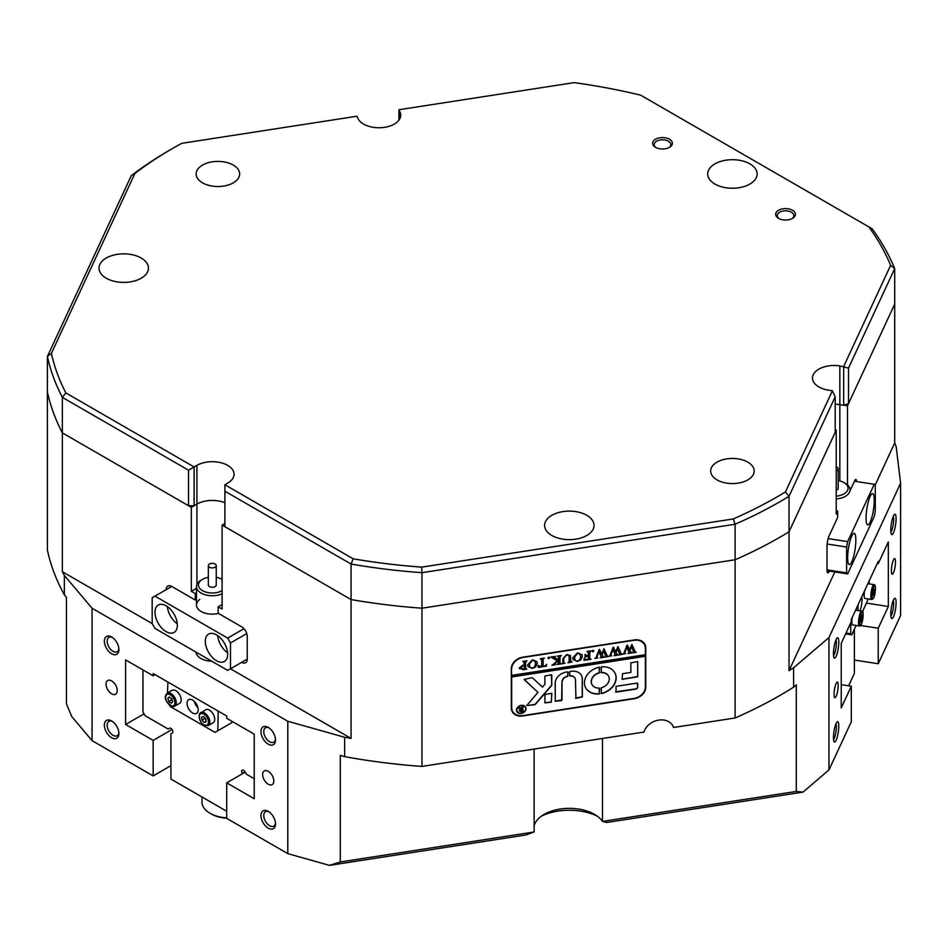 <?xml version="1.0" encoding="UTF-8"?>
<svg xmlns="http://www.w3.org/2000/svg" width="948" height="948" viewBox="0 0 948 948"><rect width="100%" height="100%" fill="white"/><g stroke="black" fill="none" stroke-linecap="round" stroke-linejoin="round"><path stroke-width="1.42" d="M268.225 828.137A10.286 5.937 60 0 1 260.961 815.541A10.286 5.937 60 0 1 268.225 811.346L268.225 811.346A10.286 5.937 60 0 1 275.501 823.942A10.286 5.937 60 0 1 268.225 828.137M268.959 811.82A8.307 4.799 -120 0 0 265.476 811.737A8.307 4.799 -120 0 0 264.196 818.397A8.307 4.799 -120 0 0 269.623 825.72A8.307 4.799 -120 0 0 273.782 826.123A8.307 4.799 -120 0 0 275.465 823.065M268.225 744.18A10.286 5.937 60 0 1 260.961 731.595A10.286 5.937 60 0 1 268.225 727.389L268.225 727.389A10.286 5.937 60 0 1 275.501 739.985A10.286 5.937 60 0 1 268.225 744.18M268.959 727.863A8.307 4.799 -120 0 0 265.476 727.791A8.307 4.799 -120 0 0 264.196 734.439A8.307 4.799 -120 0 0 269.623 741.763A8.307 4.799 -120 0 0 273.782 742.177A8.307 4.799 -120 0 0 275.465 739.12M111.639 653.776A10.286 5.937 60 0 1 104.363 641.18A10.286 5.937 60 0 1 111.639 636.985L111.639 636.985A10.286 5.937 60 0 1 118.903 649.581A10.286 5.937 60 0 1 111.639 653.776M112.374 637.459A8.307 4.799 -120 0 0 108.878 637.376A8.307 4.799 -120 0 0 107.61 644.036A8.307 4.799 -120 0 0 113.037 651.359A8.307 4.799 -120 0 0 117.185 651.762A8.307 4.799 -120 0 0 118.867 648.705M111.639 737.722A10.286 5.937 60 0 1 104.363 725.137A10.286 5.937 60 0 1 111.639 720.942L111.639 720.942A10.286 5.937 60 0 1 118.903 733.527A10.286 5.937 60 0 1 111.639 737.722M112.374 721.404A8.307 4.799 -120 0 0 108.878 721.333A8.307 4.799 -120 0 0 107.61 727.993A8.307 4.799 -120 0 0 113.037 735.304A8.307 4.799 -120 0 0 117.185 735.719A8.307 4.799 -120 0 0 118.867 732.662M896.097 602.655A10.286 2.169 -81.2 0 1 894.379 614.221A10.286 2.169 -81.2 0 1 891.44 618.238A10.286 2.169 -81.2 0 1 890.776 614.126A10.286 2.169 -81.2 0 1 894.509 598.401A10.286 2.169 -81.2 0 1 896.097 602.655M890.847 615.987A8.307 1.754 98.8 0 0 893.68 603.461A8.307 1.754 98.8 0 0 893.265 600.368M896.097 518.698A10.286 2.169 -81.2 0 1 894.379 530.276A10.286 2.169 -81.2 0 1 891.44 534.281A10.286 2.169 -81.2 0 1 890.776 530.169A10.286 2.169 -81.2 0 1 894.509 514.444A10.286 2.169 -81.2 0 1 896.097 518.698M890.847 532.029A8.307 1.754 98.8 0 0 893.68 519.516A8.307 1.754 98.8 0 0 893.265 516.423M838.779 642.199A10.286 2.169 -81.2 0 1 837.06 653.765A10.286 2.169 -81.2 0 1 834.121 657.782A10.286 2.169 -81.2 0 1 833.458 653.67A10.286 2.169 -81.2 0 1 837.191 637.945A10.286 2.169 -81.2 0 1 838.779 642.199M833.541 655.53A8.307 1.754 98.8 0 0 836.361 643.005A8.307 1.754 98.8 0 0 835.946 639.924M838.779 726.156A10.286 2.169 -81.2 0 1 837.06 737.722A10.286 2.169 -81.2 0 1 834.121 741.739A10.286 2.169 -81.2 0 1 833.458 737.627A10.286 2.169 -81.2 0 1 837.191 721.89A10.286 2.169 -81.2 0 1 838.779 726.156M833.541 739.487A8.307 1.754 98.8 0 0 836.361 726.962A8.307 1.754 98.8 0 0 835.946 723.869M891.393 570.826A7.904 1.671 98.8 0 0 892.222 574.227A7.904 1.671 98.8 0 0 894.367 570.175A7.904 1.671 98.8 0 0 895.481 561.998A7.904 1.671 98.8 0 0 894.639 558.597A7.904 1.671 98.8 0 0 892.506 562.65A7.904 1.671 98.8 0 0 891.393 570.826M834.074 694.327A7.904 1.671 98.8 0 0 834.904 697.728A7.904 1.671 98.8 0 0 837.048 693.675A7.904 1.671 98.8 0 0 838.162 685.499A7.904 1.671 98.8 0 0 837.333 682.098A7.904 1.671 98.8 0 0 835.188 686.151A7.904 1.671 98.8 0 0 834.074 694.327M268.225 771.305A7.904 4.562 -120 0 0 264.279 770.914A7.904 4.562 -120 0 0 263.058 777.253A7.904 4.562 -120 0 0 268.225 784.221A7.904 4.562 -120 0 0 272.183 784.612A7.904 4.562 -120 0 0 273.391 778.272A7.904 4.562 -120 0 0 268.225 771.305M111.639 680.901A7.904 4.562 -120 0 0 107.681 680.51A7.904 4.562 -120 0 0 106.472 686.85A7.904 4.562 -120 0 0 111.639 693.817A7.904 4.562 -120 0 0 115.585 694.209A7.904 4.562 -120 0 0 116.805 687.869A7.904 4.562 -120 0 0 111.639 680.901M796.296 791.426L803.039 792.113L606.673 822.485L602.466 821.406L796.296 791.426L796.296 684.871L793.595 687.182L793.595 667.807A431.044 248.862 0 0 1 789.02 670.663L789.02 496.302A431.044 248.862 180 0 1 735.091 524.244L735.091 559.758A431.044 248.862 0 0 0 789.02 531.816L836.231 430.096L836.231 514.053L837.665 510.96L837.665 517.418L829.062 535.94A7.904 1.671 98.8 0 0 827.011 546.806L827.011 569.416A7.904 1.671 98.8 0 0 827.853 572.817A7.904 1.671 98.8 0 0 829.062 571.466L829.251 571.063M534.127 825.827A35.586 20.548 180 0 1 544.152 814.368A35.586 20.548 180 0 1 594.491 814.368L594.491 814.368A35.586 20.548 180 0 1 602.466 821.406L602.466 738.492M224.889 491.194L224.889 484.736L353.154 558.799L351.068 564.048L351.068 599.563A431.044 248.862 0 0 0 421.967 608.201L735.091 559.758L735.091 717.98L673.542 727.495A15.82 12.478 155.1 0 0 673.092 726.358A15.82 12.478 155.1 0 0 657.995 720.231A15.82 12.478 155.1 0 0 643.953 732.069L421.967 766.411L421.967 572.687A431.044 248.862 180 0 1 351.068 564.048L224.889 491.194L224.889 526.721L351.068 599.563L351.068 738.409L230.483 668.79L230.483 642.957L227.686 638.111L154.974 596.138L152.178 597.75L152.178 623.583L62.355 571.727L62.355 397.366A431.044 248.862 180 0 1 47.4 356.424L47.4 391.951A431.044 248.862 0 0 0 62.355 432.881L188.534 505.734L188.534 470.208L62.355 397.366L65.85 392.922L194.127 466.985L194.127 505.734L188.534 505.734M351.068 738.409A431.044 248.862 0 0 1 344.634 737.26L344.634 756.634A431.044 248.862 0 0 0 421.967 766.411M344.634 756.634L340.296 755.414L340.296 861.969L534.127 831.977L534.127 749.062M900.6 483.172L828.955 637.542L828.955 769.93L851.316 721.736L851.316 686.222L841.231 707.943L841.231 643.372L851.316 621.639L851.316 619.388L878.239 561.382L878.239 563.645L888.323 541.924L888.323 606.495L878.239 628.228L878.239 663.742L900.6 615.548L900.6 483.172L896.192 446.745A431.044 248.862 0 0 0 894.699 442.965L875.123 485.139M834.844 571.928L789.02 670.663M890.622 265.333A427.098 246.575 0 0 0 868.854 226.904L872.196 228.835A431.044 248.862 180 0 1 894.699 268.604L848.507 368.108L848.507 403.635L843.673 405.246L843.673 366.497L890.622 265.333L894.699 268.604L894.699 442.965M848.507 403.635L894.699 304.118L847.488 405.839L847.488 484.89M856.648 481.548A7.904 1.671 98.8 0 0 855.866 479.451A7.904 1.671 98.8 0 0 854.658 480.814L850.036 490.756M837.665 510.96L836.231 510.735M211.724 661.194A16.211 9.362 180 0 1 196.094 652.165M196.485 588.317L191.33 591.291L195.241 593.555L195.241 600.013L196.485 599.302M191.33 591.291L191.33 507.346L62.355 432.881A431.044 248.862 0 0 1 47.4 391.951L47.4 550.16A431.044 248.862 0 0 0 64.346 594.811L64.346 575.436A431.044 248.862 0 0 1 62.355 571.727M195.241 600.013L171.754 586.457A7.904 4.562 -120 0 0 167.796 586.065A7.904 4.562 -120 0 0 166.161 589.68M733.325 518.923L735.091 524.244L421.967 572.687L421.682 567.129L733.325 518.923A427.098 246.575 0 0 0 785.454 491.917L789.02 496.302L835.2 396.785L835.2 432.3L789.02 531.816A431.044 248.862 0 0 1 735.091 559.758L421.967 608.201A431.044 248.862 0 0 1 351.068 599.563L222.093 525.097L222.093 609.054L218.17 606.791L218.17 613.249L241.657 626.818A7.904 4.562 -120 0 1 247.25 636.499L247.25 659.097L241.657 662.332A7.904 4.562 -120 0 0 245.615 662.723A7.904 4.562 -120 0 0 247.25 659.097L227.686 670.402L154.974 628.429L152.178 623.583M195.241 593.555L196.485 592.844M222.093 604.54L218.17 606.791M64.346 594.811L66.455 597.311L66.455 703.866L71.74 716.581L92.063 740.637L153.161 775.914L170.913 765.652M854.397 660.057L878.239 663.742M803.039 792.113L828.955 769.93M597.003 815.991A43.501 25.11 0 0 0 541.64 815.991M534.127 831.977L525.82 834.998L329.454 865.37L340.296 861.969M153.161 775.914L153.161 740.388L125.622 724.485L125.622 659.915L153.161 675.817L153.161 673.554L226.702 716.013L226.702 718.276L254.242 734.179L254.242 798.749L226.702 782.847L226.702 818.373L287.801 853.638L329.454 865.37M735.091 717.98A431.044 248.862 0 0 0 793.595 687.182M226.702 782.847L245.212 772.158M851.316 686.222L841.231 684.669M153.161 675.817L155.117 674.68M125.622 724.485L144.072 713.832M153.161 740.388L172.074 729.474M847.488 405.839L839.845 404.654A21.745 12.561 0 0 0 835.2 404.239A21.745 12.561 0 0 1 839.845 404.654L839.845 365.904A21.745 12.561 0 0 0 812.472 378.039A21.745 12.561 0 0 0 828.588 390.173L832.403 390.754L785.454 491.917M196.923 584.478L196.923 504.111A21.745 12.561 0 0 1 224.889 502.748A21.745 12.561 0 0 0 196.923 504.111L191.33 507.346M222.093 525.097L224.889 523.486M835.2 429.942L836.231 430.096M673.542 727.495L672.511 725.279M522.763 715.953L634.295 698.7A11.862 9.362 155.1 0 0 645.754 687.241L645.754 647.84A11.862 9.362 155.1 0 0 645.055 644.616A11.862 9.362 155.1 0 0 634.295 639.936L522.763 657.189A11.862 9.362 155.1 0 0 511.304 668.648L511.304 708.038A11.862 9.362 155.1 0 0 512.003 711.261A11.862 9.362 155.1 0 0 522.763 715.953L522.621 715.645M878.239 563.645L877.255 563.491M888.323 606.495L866.472 603.118M878.239 628.228L860.606 625.49M344.634 737.26L287.801 721.262L92.063 608.249L64.346 575.436M92.063 608.249L92.063 740.637M287.801 853.638L287.801 721.262M828.955 637.542L793.595 667.807M511.683 710.467A11.862 9.362 155.1 0 0 513.224 712.268M645.031 645.932A11.862 9.362 155.1 0 0 644.664 643.87M866.069 518.058A15.82 3.342 98.8 0 0 867.752 524.872A15.82 3.342 98.8 0 0 872.018 516.767A15.82 3.342 98.8 0 0 874.257 500.426A15.82 3.342 98.8 0 0 872.587 493.612A15.82 3.342 98.8 0 0 868.321 501.717A15.82 3.342 98.8 0 0 866.069 518.058M847.654 557.756A15.82 3.342 98.8 0 0 849.325 564.57A15.82 3.342 98.8 0 0 853.603 556.464A15.82 3.342 98.8 0 0 855.843 540.111A15.82 3.342 98.8 0 0 854.16 533.309A15.82 3.342 98.8 0 0 849.894 541.415A15.82 3.342 98.8 0 0 847.654 557.756M875.288 511.126L875.288 485.305L874.257 484.274L847.654 541.616L846.623 547.043L846.623 572.876L847.654 573.907L874.257 516.565L875.288 511.126M874.257 484.274L854.468 481.217M828.149 538.594L847.654 541.616M827.023 569.843L846.623 572.876M846.623 547.043L827.166 544.034M847.654 573.907L827.071 570.72M836.231 496.148A13.841 7.987 0 0 0 848.01 488.943A13.841 7.987 0 0 0 844.004 482.591A13.841 7.987 0 0 0 838.174 480.589M844.004 482.591L845.403 483.397A15.82 9.136 180 0 1 850.036 489.855A15.82 9.136 180 0 1 849.977 490.661A15.82 9.136 180 0 1 836.231 498.921M836.231 470.836A3.958 2.287 0 0 0 838.162 469.07A3.958 2.287 0 0 0 838.174 468.869A3.958 2.287 0 0 0 836.231 466.902M836.231 490.211A3.958 2.287 0 0 0 838.162 488.445A3.958 2.287 0 0 0 838.174 488.244A3.958 2.287 0 0 0 838.162 488.042M669.501 147.319A9.883 5.712 180 0 1 655.518 147.319A9.883 5.712 180 0 1 655.518 139.249A9.883 5.712 180 0 1 669.501 139.249A9.883 5.712 180 0 1 669.501 147.319L669.501 147.319M668.885 147.651A8.307 4.799 0 0 0 670.817 144.582A8.307 4.799 0 0 0 665.686 140.15A8.307 4.799 0 0 0 656.632 141.193A8.307 4.799 0 0 0 654.203 144.582A8.307 4.799 0 0 0 656.123 147.651M792.54 218.36A9.883 5.712 180 0 1 778.557 218.36A9.883 5.712 180 0 1 778.557 210.29A9.883 5.712 180 0 1 792.54 210.29A9.883 5.712 180 0 1 792.54 218.36L792.54 218.36M791.924 218.68A8.307 4.799 0 0 0 793.843 215.611A8.307 4.799 0 0 0 788.724 211.191A8.307 4.799 0 0 0 779.671 212.222A8.307 4.799 0 0 0 777.241 215.611A8.307 4.799 0 0 0 779.161 218.68M134.924 173.437L51.417 353.355L47.4 356.424L131.298 175.641L134.924 173.437A427.098 246.575 0 0 1 173.152 148.137L173.152 148.137A427.098 246.575 0 0 1 181.696 143.338L356.91 116.237L357.929 118.441A21.745 12.561 0 0 0 394.321 124.07A21.745 12.561 0 0 0 400.696 115.182A21.745 12.561 0 0 0 399.949 111.935L398.93 109.731L398.93 120.147M106.259 258.034A24.719 14.267 0 0 0 99.019 268.13A24.719 14.267 0 0 0 114.27 281.307A24.719 14.267 0 0 0 141.205 278.214A24.719 14.267 0 0 0 148.445 268.13A24.719 14.267 0 0 0 133.194 254.941A24.719 14.267 0 0 0 106.259 258.034M551.843 515.297A24.719 14.267 0 0 0 544.602 525.382A24.719 14.267 0 0 0 559.865 538.571A24.719 14.267 0 0 0 586.8 535.478A24.719 14.267 0 0 0 594.029 525.382A24.719 14.267 0 0 0 578.778 512.204A24.719 14.267 0 0 0 551.843 515.297M233.279 182.846A21.745 12.561 180 0 1 209.567 185.559A21.745 12.561 180 0 1 196.141 173.958A21.745 12.561 180 0 1 202.517 165.082A21.745 12.561 180 0 1 226.217 162.357A21.745 12.561 180 0 1 239.643 173.958A21.745 12.561 180 0 1 233.279 182.846M747.794 479.901A21.745 12.561 180 0 1 724.094 482.615A21.745 12.561 180 0 1 710.668 471.014A21.745 12.561 180 0 1 717.032 462.138A21.745 12.561 180 0 1 740.744 459.413A21.745 12.561 180 0 1 754.17 471.014A21.745 12.561 180 0 1 747.794 479.901M714.934 163.874A24.719 14.267 0 0 0 707.694 173.958A24.719 14.267 0 0 0 722.957 187.147A24.719 14.267 0 0 0 749.892 184.054A24.719 14.267 0 0 0 757.132 173.958A24.719 14.267 0 0 0 741.869 160.781A24.719 14.267 0 0 0 714.934 163.874M170.356 149.748L173.152 148.137L170.356 149.748A431.044 248.862 180 0 0 131.298 175.641M839.845 365.904L848.507 368.108M51.417 353.355A427.098 246.575 0 0 0 65.85 392.922M353.154 558.799A427.098 246.575 0 0 0 421.682 567.129M868.854 226.904L640.718 95.191A427.098 246.575 0 0 0 574.144 82.63L398.93 109.731M224.889 484.736L227.686 483.125A21.745 12.561 0 0 0 234.049 474.249A21.745 12.561 0 0 0 220.623 462.648A21.745 12.561 0 0 0 196.923 465.373L188.534 470.208M843.673 405.246L839.845 404.654L839.845 480.944M196.923 465.373L196.923 504.111L194.127 505.734M835.2 396.785L832.403 390.754M525.299 707.386A4.55 3.591 155.1 0 0 525.251 707.267A4.55 3.591 155.1 0 0 520.369 705.644A4.55 3.591 155.1 0 0 516.743 709.862A4.55 3.591 155.1 0 0 517.004 711.095A4.55 3.591 155.1 0 0 517.063 711.213M516.838 710.088A4.55 3.591 155.1 0 0 517.11 711.32A4.55 3.591 155.1 0 0 522.004 712.943A4.55 3.591 155.1 0 0 525.63 708.725A4.55 3.591 155.1 0 0 525.358 707.492A4.55 3.591 155.1 0 0 520.464 705.869A4.55 3.591 155.1 0 0 516.838 710.088M526.01 708.666A4.941 3.899 155.1 0 0 525.713 707.327A4.941 3.899 155.1 0 0 520.405 705.561A4.941 3.899 155.1 0 0 516.459 710.147A4.941 3.899 155.1 0 0 516.743 711.486A4.941 3.899 155.1 0 0 522.064 713.251A4.941 3.899 155.1 0 0 526.01 708.666M516.696 711.379A4.941 3.899 155.1 0 0 522.04 713.015A4.941 3.899 155.1 0 0 525.903 708.452A4.941 3.899 155.1 0 0 525.666 707.22M524.161 679.408L537.943 692.36L526.804 705.478L534.234 704.814A1.979 1.564 155.1 0 0 535.691 704.009L551.345 685.831A1.979 1.564 155.1 0 0 551.795 684.717L551.333 674.727L544.91 676.102L544.91 683.899A1.185 0.936 -24.9 0 1 544.65 684.563L542.457 687.11L532.859 678.199A1.979 1.564 155.1 0 0 531.354 677.808L524.161 679.408M524.28 679.692L537.943 692.36M526.804 705.525L534.127 704.589A1.979 1.564 155.1 0 0 535.596 703.783L551.238 685.605A1.979 1.564 155.1 0 0 551.689 684.503L551.795 675.035M584.454 682.833A16.412 12.94 155.1 0 0 585.414 687.288A16.412 12.94 155.1 0 0 599.231 693.924L599.314 688.082A9.29 7.335 -24.9 0 1 591.872 684.302A9.29 7.335 -24.9 0 1 591.327 681.778A9.29 7.335 -24.9 0 1 599.314 672.997L599.231 667.179A16.412 12.94 155.1 0 0 584.454 682.833M585.366 687.182A16.412 12.94 155.1 0 0 599.124 693.699L599.729 688.402M591.825 684.183A9.29 7.335 -24.9 0 1 591.765 684.077A9.29 7.335 -24.9 0 1 591.22 681.553A9.29 7.335 -24.9 0 1 599.207 672.772L599.729 667.499M563.823 662.948L565.008 663.268L561.56 663.801L562.78 662.972L562.934 658.706L566.762 654.487L570.423 655.649L570.66 660.886L572.035 661.953L567.899 662.83L569.274 661.1L568.99 655.66L566.703 654.855L563.622 658.54L563.823 662.948L563.622 658.54M570.317 655.435L570.554 660.661L571.68 662.012M554.082 663.79L557.187 660.768L550.8 657.071L555.315 656.371L554.521 657.118L555.042 657.746L558.514 660.081L558.431 656.549L557.14 656.099L561.275 655.459L559.901 657.189L559.995 663.399L561.275 663.849L557.14 664.489L558.514 662.759L558.514 660.223L554.841 663.825L555.54 664.738L551.926 665.295L554.082 663.79M555.315 656.609L554.414 656.905L555.042 657.746M558.514 660.223L554.734 663.6L555.303 664.536M548.726 657.284L549.556 657.853L548.726 658.682L547.897 658.102L549.449 657.628L548.726 658.682L547.897 658.102M546.522 664.347L546.38 666.16L538.239 667.416L538.109 665.65L541.687 666.527L541.687 659.998L540.313 658.694L544.448 658.054L543.228 658.813L543.074 666.314L545.266 665.887L546.522 664.347M538.381 665.603L538.606 666.314M541.687 659.998L541.391 658.801L540.656 658.884M537.279 663.399L535.679 666.847L532.349 668.447L527.941 666.456L527.621 664.904L532.468 659.796L536.947 661.74L537.279 663.399L535.679 666.847M511.683 668.909A11.862 9.362 155.1 0 1 523.142 657.45L633.916 640.315A11.862 9.362 155.1 0 1 644.676 645.007A11.862 9.362 155.1 0 1 645.375 648.231L645.375 654.689L511.683 675.367L511.316 668.127M519.35 668.056L522.478 665.306L524.173 665.188L523.971 661.74L522.798 661.408L526.934 660.768L525.548 662.498L525.749 668.838L526.934 669.158L523.284 669.726L519.35 668.056L519.492 668.755M524.173 662.711L523.166 661.586M526.567 661.052L525.453 662.273L525.749 668.838M582.38 656.419L580.78 659.867L577.462 661.467L573.042 659.476L572.722 657.936L577.581 652.817L582.048 654.76L582.38 656.419L580.78 659.867M584.039 658.469L586.113 659.654L588.317 659.322L588.317 655.708L584.999 657.379L584.999 654.701L586.516 655.625L588.317 655.352L588.222 651.94L586.931 651.489L591.078 650.849L589.692 652.58L589.786 658.789L591.078 659.239L583.897 660.353L584.205 659.014M585.283 654.653L585.378 655.269L585.189 654.665M593.01 650.435L593.827 651.003L593.01 651.833L592.18 651.252L593.732 650.778L593.01 651.833L592.18 651.252M597.832 657.959L594.906 658.41L595.996 657.699L599.195 649.475L601.648 654.084L603.995 648.728L607.36 656.028L608.438 656.549L604.777 657.118L605.736 656.206L603.414 650.802L602.051 654.985L603.983 657.248L600.143 657.841L601.198 656.881L598.97 651.56L596.742 657.604L597.832 657.959M603.995 648.728L607.36 656.028M598.97 651.56L596.636 657.391L597.11 657.983M611.768 655.803L608.841 656.253L609.931 655.542L613.119 647.318L615.584 651.928L617.93 646.572L621.284 653.871L622.362 654.404L618.7 654.961L619.672 654.049L617.349 648.645L615.987 652.828L617.918 655.092L614.079 655.684L615.122 654.724L612.906 649.404L610.678 655.459L611.768 655.803M617.93 646.572L621.284 653.871M612.906 649.404L610.571 655.234L611.045 655.826M625.692 653.646L622.777 654.108L623.855 653.385L627.055 645.161L629.519 649.771L631.866 644.415L635.219 651.714L636.298 652.248L632.636 652.817L633.596 651.892L631.285 646.489L629.91 650.672L631.854 652.935L628.014 653.528L629.057 652.568L626.841 647.247L624.602 653.302L625.692 653.646M631.866 644.415L635.219 651.714M626.841 647.247L624.507 653.077L624.981 653.682M511.683 675.367L511.683 676.979L645.375 656.3L645.375 686.968A11.862 9.362 155.1 0 1 633.916 698.427L523.142 715.574A11.862 9.362 155.1 0 1 512.382 710.881L511.659 709.329A11.862 9.362 155.1 0 1 511.304 708.405M511.683 676.979L511.683 707.658A11.862 9.362 155.1 0 0 512.382 710.881M616.046 686.34L616.046 692.159L635.824 689.101A1.979 1.564 155.1 0 0 637.731 687.182L637.269 683.058L616.046 686.34M630.858 672.428L622.54 673.72L622.101 679.337L637.731 676.777L637.708 661.621L630.858 662.818L630.858 672.428M569.819 676.054A5.937 4.681 -24.9 0 1 575.128 678.413A5.937 4.681 -24.9 0 1 575.472 680.024L575.946 698.356L582.345 696.97L582.345 678.969A11.471 9.042 155.1 0 0 581.669 675.853A11.471 9.042 155.1 0 0 569.76 671.634L569.712 675.841A5.937 4.681 -24.9 0 1 575.021 678.199A5.937 4.681 -24.9 0 1 575.069 678.306M601.293 687.774L601.376 693.592A16.412 12.94 155.1 0 0 615.193 673.471A16.412 12.94 155.1 0 0 601.376 666.847L601.293 672.689A9.29 7.335 -24.9 0 1 608.735 676.469A9.29 7.335 -24.9 0 1 601.293 687.774M551.333 702.172L551.76 693.308L544.91 694.505L544.946 702.906L551.333 702.172L551.795 693.438M562.105 682.098A5.937 4.681 -24.9 0 1 567.769 676.374L567.816 671.931A11.471 9.042 155.1 0 0 555.232 683.164L555.255 701.307L561.643 700.572L561.998 681.873A5.937 4.681 -24.9 0 1 567.662 676.161L568.219 672.262M519.457 708.63L518.201 707.966L519.563 707.753L521.838 709.388L521.139 707.504L523.213 707.184L522.526 708.049L523.213 711.379L521.376 711.664L519.279 710.953L520.523 709.732L518.106 707.86M521.838 708.156L521.234 707.374M522.929 707.113L522.621 711.225L521.637 711.391M511.576 676.765L645.28 656.075L645.28 654.701M644.676 645.007L643.965 643.455A11.862 9.362 155.1 0 0 643.111 642.069M555.232 701.188L561.998 699.897L561.998 681.873M544.91 702.776L551.226 701.947M600.878 672.369L601.186 672.464A9.29 7.335 -24.9 0 1 608.628 676.256A9.29 7.335 -24.9 0 1 608.675 676.362M600.878 693.284L601.269 693.367A16.412 12.94 155.1 0 0 615.134 673.364M575.472 698.048L582.25 696.756L582.25 678.744A11.471 9.042 155.1 0 0 581.622 675.734M622.078 679.218L637.637 676.564L637.731 661.751M615.584 691.839L635.729 688.876A1.979 1.564 155.1 0 0 637.637 686.968L637.731 683.378M521.376 711.664L519.184 710.739M519.362 708.405L520.523 709.732M520.014 710.55L521.519 709.365L520.014 710.55L521.838 711.308L521.838 709.554L520.108 710.775L521.234 711.521M524.066 662.486L523.877 661.514L524.066 662.486M525.453 667.641L525.642 668.613L525.453 667.641M526.495 668.992L523.178 669.513L519.243 667.842M520.902 667.51L523.178 669.395L524.173 669.122L524.173 665.52L522.834 665.366L520.902 667.51L521.127 668.423M522.834 665.366L521.068 668.316M524.173 665.52L522.929 665.579M535.573 666.634L532.349 668.447M532.255 668.221L527.894 666.337M536.888 661.633L537.172 663.173M535.182 661.455L532.385 659.927L529.174 664.275L530.169 667.345M529.174 664.275L529.624 666.61M530.276 667.57L532.492 668.067L534.625 666.906L535.62 663.683L534.589 660.661L532.492 660.14L529.28 664.489M534.482 660.448L535.134 661.349M546.404 664.37L546.38 666.16M546.285 665.934L538.227 667.179M538.274 665.389L538.5 666.089L538.274 665.389M541.592 659.784L541.391 658.801L541.592 659.784M543.998 658.125L543.228 658.813M543.121 658.599L543.074 666.314M548.619 658.457L547.802 657.888M548.619 657.059L549.449 657.628M553.407 658.232L557.187 660.768M553.3 658.019L550.693 657.094M554.414 656.905L554.947 657.533L554.414 656.905M560.067 656.182L560.943 655.743M559.972 655.969L559.995 663.399M560.849 663.683L557.554 664.192M554.533 664.062L555.208 664.323L554.533 664.062M555.208 664.548L552.009 665.046M564.57 663.102L562.022 663.493M570.554 660.661L571.573 661.787L570.554 660.661M571.573 662.024L568.362 662.522M568.93 655.554L566.703 654.855M566.596 654.63L563.527 658.315M580.686 659.654L577.462 661.467M577.356 661.242L572.995 659.37M582.001 654.653L582.285 656.194M580.283 654.476L577.486 652.947L574.275 657.296L575.282 660.365M574.275 657.296L574.737 659.642M575.389 660.59L577.605 661.088L579.726 659.927L580.733 656.703L579.69 653.682L577.593 653.16L574.381 657.509M579.584 653.468L580.235 654.369M586.516 655.98L588.317 655.708M586.421 655.755L585.283 657.343M585.177 654.44L586.421 655.412M589.869 651.572L590.734 651.134M589.763 651.359L589.786 658.789M590.64 659.073L583.885 660.116M592.903 651.608L592.073 651.039M592.903 650.21L593.732 650.778M597.678 657.983L595.024 658.398M599.563 649.416L601.648 654.084M606.839 654.95L607.253 655.803L606.839 654.95M605.049 656.846L608.438 656.549M602.051 654.985L603.414 650.802M601.944 654.772L602.383 655.708M602.276 655.495L602.608 656.253M603.817 657.035L600.511 657.545M611.602 655.826L608.96 656.241M613.498 647.259L615.584 651.928M620.774 652.793L621.189 653.646L620.774 652.793M618.985 654.689L622.362 654.404M615.987 652.828L617.349 648.645M615.88 652.615L616.307 653.563M616.212 653.338L616.544 654.096M617.74 654.878L614.446 655.388M625.538 653.67L622.883 654.084M627.434 645.102L629.519 649.771M634.71 650.636L635.113 651.489L634.71 650.636M632.909 652.532L636.298 652.248M629.91 650.672L631.285 646.489M629.816 650.458L630.242 651.406M630.136 651.181L630.479 651.951M631.676 652.722L628.382 653.231M205.313 641.346A15.82 9.136 -120 0 0 212.21 657.26A15.82 9.136 -120 0 0 224.403 661.503A15.82 9.136 -120 0 0 227.686 654.262A15.82 9.136 -120 0 0 220.777 638.336A15.82 9.136 -120 0 0 208.584 634.105A15.82 9.136 -120 0 0 205.313 641.346M217.673 635.634A15.82 9.136 -120 0 0 227.615 652.864M154.974 612.29A15.82 9.136 -120 0 0 161.883 628.204A15.82 9.136 -120 0 0 174.077 632.446A15.82 9.136 -120 0 0 177.347 625.194A15.82 9.136 -120 0 0 170.439 609.28A15.82 9.136 -120 0 0 158.257 605.037A15.82 9.136 -120 0 0 154.974 612.29M167.346 606.578A15.82 9.136 -120 0 0 177.288 623.796M218.478 613.427A15.82 9.136 180 0 1 201.118 611.472A15.82 9.136 180 0 1 196.485 605.014A15.82 9.136 180 0 1 199.803 599.42M246.764 633.56L230.483 642.957M227.686 638.111L243.968 628.714M171.754 586.457L154.974 596.138M208.347 577.344A13.841 7.987 0 0 0 202.517 579.346A13.841 7.987 0 0 0 200.064 581.266A13.841 7.987 0 0 0 204.081 591.434A13.841 7.987 0 0 0 222.093 590.651M222.093 593.792A15.82 9.136 180 0 1 205.396 594.834A15.82 9.136 180 0 1 196.485 586.611A15.82 9.136 180 0 1 198.31 582.356A15.82 9.136 180 0 1 201.118 580.152L202.517 579.346M208.809 564.558A3.958 2.287 0 0 0 208.347 565.624A3.958 2.287 0 0 0 211.357 567.84A3.958 2.287 0 0 0 215.8 566.691A3.958 2.287 0 0 0 216.251 565.624A3.958 2.287 0 0 0 213.253 563.408A3.958 2.287 0 0 0 208.809 564.558M208.347 565.624L208.347 584.999A3.958 2.287 0 0 0 211.357 587.215A3.958 2.287 0 0 0 215.8 586.065A3.958 2.287 0 0 0 216.251 584.999L216.251 565.624M222.093 579.346A13.841 7.987 0 0 0 216.251 577.344M167.203 693.166C163.423 697.396 165.248 701.875 172.69 706.604L174.716 706.189A7.513 4.337 60 0 0 175.368 698.783A7.513 4.337 60 0 0 168.874 692.834A7.513 4.337 60 0 0 167.203 693.166L172.098 690.345A7.513 4.337 60 0 1 173.768 690.002A7.513 4.337 60 0 1 180.262 695.962A7.513 4.337 60 0 1 179.61 703.357L174.716 706.189A7.513 4.337 60 0 1 173.046 706.521M172.204 700.299L171.114 698.249A2.963 1.718 60 0 0 171.126 698.297A2.963 1.718 60 0 0 172.157 700.134M172.666 701.804L171.209 703.203L168.803 701.473L167.855 698.356L169.313 696.958L171.718 698.688L172.666 701.804M171.6 699.861L168.803 701.473M169.739 697.266L167.855 698.356M855.594 610.168L861.649 611.105A7.513 1.588 -81.2 0 0 859.729 614.529A7.513 1.588 -81.2 0 0 858.568 621.995A7.513 1.588 -81.2 0 0 859.35 625.953L852.667 624.922A7.513 1.588 -81.2 0 1 852.216 617.456M862.336 617.124L860.914 622.066L861.104 616.852L861.981 615.299L862.336 617.124L861.092 616.923M860.583 620.312L861.803 620.502M208.276 725.564C202.114 725.635 199.127 721.843 199.329 714.188L205.657 709.72A7.513 4.337 60 0 1 212.34 712.801A7.513 4.337 60 0 1 214.331 721.369A7.513 4.337 60 0 1 213.17 722.731L208.276 725.564A7.513 4.337 60 0 0 209.449 724.189A7.513 4.337 60 0 0 207.446 715.633A7.513 4.337 60 0 0 200.763 712.54A7.513 4.337 60 0 0 199.59 713.915M204.721 717.778A2.963 1.718 60 0 0 205.811 719.615L204.614 717.672M205.728 718.833L206.06 721.795L204.152 722.423L201.912 720.077L201.569 717.115L203.476 716.487L205.728 718.833M206.012 721.345L204.152 722.423M204.709 718.466L201.912 720.077M867.882 583.707L873.926 584.643A7.513 1.588 -81.2 0 0 870.975 593.649A7.513 1.588 -81.2 0 0 871.627 599.491L864.943 598.461A7.513 1.588 -81.2 0 1 864.292 592.619A7.513 1.588 -81.2 0 1 864.493 590.995M874.435 588.981L874.554 591.493L873.037 595.439L872.907 592.938L874.435 588.981M873.274 591.291L874.554 591.493M872.99 594.586L873.855 594.716M198.227 709.768A7.904 4.562 -120 0 0 194.778 701.804A7.904 4.562 -120 0 0 188.676 699.695A7.904 4.562 -120 0 0 187.04 703.309A7.904 4.562 -120 0 0 190.489 711.273A7.904 4.562 -120 0 0 196.592 713.394A7.904 4.562 -120 0 0 198.227 709.768M218.241 711.13L217.803 730.754L231.786 722.684L231.786 721.203M217.803 730.754L215.006 732.366L170.261 706.544L169.479 705.182M167.464 693.024L167.903 682.062M217.803 711.379L217.353 710.621M197.978 707.729A7.904 4.562 60 0 1 194.281 701.319M859.895 610.832A7.904 1.671 98.8 0 0 862.005 599.847A7.904 1.671 98.8 0 0 861.673 597.062M858.236 604.492A7.904 1.671 98.8 0 0 857.904 608.675A7.904 1.671 98.8 0 0 858.023 610.548M869.162 580.934L869.162 583.909M868.25 598.97L862.526 611.638M856.115 625.455L851.766 634.816L845.64 633.88M846.019 633.063L850.747 633.797L850.747 622.883M850.747 633.797L851.766 634.816M226.702 818.243A26.106 15.073 180 0 1 221.796 817.65A26.106 15.073 180 0 1 211.179 813.929L210.065 813.289A27.682 15.986 0 0 0 221.322 817.223A27.682 15.986 0 0 0 226.702 817.875M201.96 796.984L201.96 801.984A27.682 15.986 0 0 0 210.065 813.289M142.958 669.916L142.958 711.901L145.186 715.776L168.152 729.024L169.526 728.23A2.773 1.6 60 0 1 171.671 728.965A2.773 1.6 60 0 1 172.868 731.749A2.773 1.6 60 0 1 172.299 733.017L170.913 733.823L170.913 779.055L226.702 811.263M242.451 773.758L242.238 773.402A2.773 1.6 60 0 1 242.238 770.203A2.773 1.6 60 0 1 244.999 771.802L246.385 774.196L254.242 778.735M848.602 685.807L854.397 673.329L854.397 629.14M827.118 571.158L829.062 571.466M645.233 646.702L645.754 647.84M645.375 686.411L645.754 687.241M399.949 118.441L399.949 111.935M511.683 707.658L511.304 706.829M168.46 694.137A6.529 3.768 -120 0 0 166.018 699.719A6.529 3.768 -120 0 0 172.074 706.023A6.529 3.768 -120 0 0 174.503 700.442A6.529 3.768 -120 0 0 168.46 694.137M860.796 615.205A6.529 1.375 98.8 0 0 859.895 624.116A6.529 1.375 98.8 0 0 862.111 622.149A6.529 1.375 98.8 0 0 863 613.238A6.529 1.375 98.8 0 0 860.796 615.205M199.542 714.993A6.529 3.768 -120 0 0 202.09 723.395A6.529 3.768 -120 0 0 208.098 723.917A6.529 3.768 -120 0 0 205.55 715.515A6.529 3.768 -120 0 0 199.542 714.993M872.172 593.59A6.529 1.375 98.8 0 0 873.096 598.52A6.529 1.375 98.8 0 0 875.3 590.829A6.529 1.375 98.8 0 0 874.364 585.911A6.529 1.375 98.8 0 0 872.172 593.59M242.238 773.402L244.999 771.802M838.174 468.869L838.174 488.244M196.485 653.895L196.485 652.39M196.485 605.014L196.485 586.611M859.35 625.953C860.369 626.367 861.294 625.147 862.111 622.279C863.521 613.463 863.367 609.742 861.649 611.105M871.627 599.491C873.523 599.326 874.755 596.422 875.324 590.782C875.668 586.587 875.205 584.537 873.926 584.643"/></g></svg>
